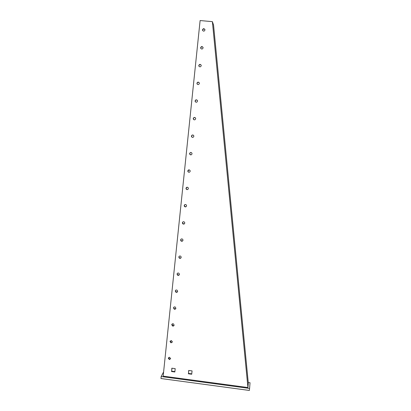 <?xml version="1.0" encoding="UTF-8"?>
<svg xmlns="http://www.w3.org/2000/svg" width="411" height="411" viewBox="0 0 411 411"><rect width="100%" height="100%" fill="white"/><g stroke="black" fill="none" stroke-linecap="round" stroke-linejoin="round"><path stroke-width="0.62" d="M200.64 47.686L200.681 48.169C201.601 49.387 202.402 49.305 203.091 47.917L203.049 47.445C202.135 46.212 201.333 46.294 200.64 47.686M200.835 48.503L200.763 47.938C201.277 46.684 202.027 46.494 203.024 47.368M202.505 29.813L202.541 30.27C203.45 31.519 204.252 31.436 204.955 30.034L204.925 29.582C204.02 28.328 203.214 28.405 202.505 29.813M202.669 30.578L202.628 30.095C203.162 28.816 203.928 28.636 204.919 29.566M198.785 65.493L198.837 66.001C199.756 67.193 200.553 67.101 201.226 65.729L201.179 65.231C200.26 64.029 199.463 64.116 198.785 65.493M199.022 66.371L198.914 65.709C199.386 64.491 200.126 64.286 201.128 65.087M196.936 83.233L196.992 83.767C197.927 84.928 198.719 84.83 199.371 83.474L199.314 82.95C198.39 81.779 197.593 81.876 196.936 83.233M197.234 84.188L197.064 83.418C197.501 82.246 198.215 82.015 199.217 82.724M195.091 100.911L195.163 101.471C196.104 102.596 196.89 102.488 197.527 101.152L197.46 100.603C196.525 99.462 195.734 99.565 195.091 100.911M195.482 101.949L195.225 101.055C195.61 99.945 196.294 99.688 197.29 100.279M193.257 118.517L193.34 119.108C194.29 120.197 195.071 120.084 195.682 118.764L195.605 118.183C194.66 117.084 193.879 117.192 193.257 118.517M193.771 119.658L193.396 118.63C193.715 117.597 194.362 117.305 195.328 117.757M191.428 136.056L191.526 136.683C192.482 137.731 193.257 137.608 193.848 136.308L193.756 135.692C192.805 134.633 192.029 134.757 191.428 136.056M192.117 137.3L191.572 136.139C191.829 135.198 192.415 134.875 193.329 135.168M189.61 153.534L189.723 154.202C190.689 155.199 191.454 155.065 192.024 153.791L191.911 153.133C190.951 152.121 190.18 152.255 189.61 153.534M190.524 154.855L189.754 153.58C189.944 152.758 190.457 152.404 191.285 152.527M187.791 170.945L187.935 171.654C188.906 172.605 189.661 172.45 190.206 171.207L190.067 170.503C189.096 169.543 188.341 169.692 187.791 170.945M188.973 172.296L188.079 171.67L187.94 170.955L189.204 169.866M185.983 188.289L186.152 189.05C187.133 189.939 187.878 189.774 188.392 188.557L188.228 187.806C187.252 186.902 186.502 187.062 185.983 188.289M187.431 189.615L186.301 189.029L186.137 188.269L187.128 187.205M184.185 205.567L184.39 206.389C185.371 207.211 186.106 207.026 186.584 205.839L186.389 205.038C185.402 204.2 184.667 204.375 184.185 205.567M185.864 206.825L184.539 206.332L184.334 205.521L185.089 204.524M182.386 222.788L182.638 223.666C183.625 224.411 184.339 224.211 184.786 223.06L184.544 222.197C183.558 221.431 182.838 221.632 182.386 222.788M184.251 223.938L182.797 223.579L182.546 222.705L183.101 221.812M180.599 239.937L180.907 240.882C181.893 241.55 182.587 241.329 182.993 240.219L182.695 239.289C181.708 238.606 181.01 238.822 180.599 239.937M182.597 240.99L181.066 240.769L180.758 239.824L181.174 239.038M178.821 257.029L179.201 258.041C180.172 258.617 180.84 258.375 181.205 257.312L180.84 256.31C179.864 255.724 179.191 255.961 178.821 257.029M180.912 257.98L179.36 257.897L178.98 256.885L179.288 256.202M177.043 274.055L177.511 275.144C178.466 275.617 179.104 275.349 179.422 274.343L178.97 273.269C178.014 272.781 177.372 273.043 177.043 274.055M179.206 274.918L177.675 274.964L177.208 273.88L177.439 273.289M175.276 291.019L175.851 292.18C176.776 292.545 177.377 292.252 177.65 291.312L177.09 290.161C176.165 289.781 175.559 290.068 175.276 291.019M177.485 291.805L176.021 291.969L175.446 290.813L175.62 290.305M173.514 307.921L174.218 309.149C175.096 309.401 175.651 309.093 175.882 308.219L175.199 307.002C174.31 306.729 173.75 307.038 173.514 307.921M175.759 308.635L174.387 308.908L173.683 307.68L173.817 307.248M171.757 324.762L172.615 326.041C173.432 326.185 173.935 325.861 174.125 325.065L173.293 323.786C172.466 323.627 171.952 323.95 171.757 324.762M174.028 325.414L172.784 325.769L172.034 324.125M170.01 341.536L171.027 342.856L172.368 341.844L171.377 340.529L170.01 341.536M172.301 342.142L171.202 342.553L170.262 340.93M168.269 358.253L169.45 359.589L170.622 358.567L169.466 357.231L168.269 358.253M170.57 358.808L169.625 359.255L168.505 357.668M163.609 371.919L161.169 376.522L249.595 388.431L250.037 382.728L248.249 382.487M249.595 388.431L249.364 390.45L160.963 378.521L161.169 376.522M247.931 387.552L248.311 383.119L213.556 25.081L212.389 21.655L247.931 387.552L163.167 376.142L200.111 20.55L212.389 21.655M191.757 373.861L188.485 373.424L188.798 370.46M174.891 371.601L171.659 371.169L171.968 368.21M188.341 373.779L191.721 374.236L192.076 370.897L188.695 370.445L188.485 373.424M171.485 371.523L174.85 371.976L175.199 368.641L171.834 368.194L171.659 371.169M202.659 30.553L202.541 30.27M172.784 325.769L172.615 326.041M171.202 342.553L171.027 342.856M169.625 359.255L169.45 359.589"/></g></svg>
